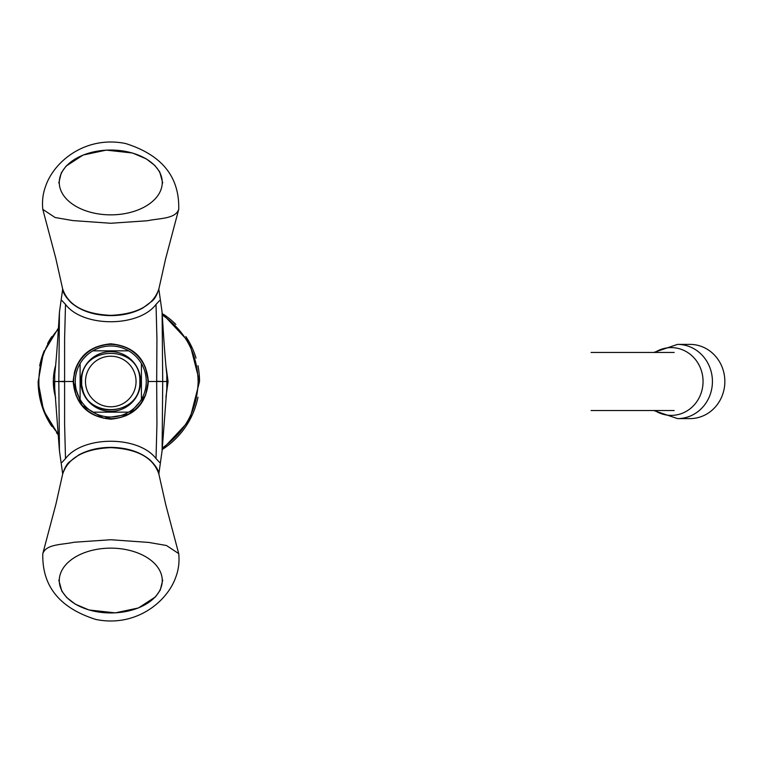 <?xml version="1.0" encoding="UTF-8"?>
<svg xmlns="http://www.w3.org/2000/svg" width="763" height="763" viewBox="0 0 763 763"><rect width="100%" height="100%" fill="white"/><g stroke="black" fill="none" stroke-linecap="round" stroke-linejoin="round"><path stroke-width="1.14" d="M689.971 418.61A37.11 34.879 -90 0 0 724.85 381.5A37.11 34.879 -90 0 0 689.971 344.39L677.554 344.39A37.11 34.879 -90 0 1 712.423 381.5A37.11 34.879 -90 0 1 677.554 418.61L689.971 418.61M654.807 410.542A33.887 31.846 -90 0 0 695.484 403.436A33.887 31.846 -90 0 0 695.484 359.564A33.887 31.846 -90 0 0 654.807 352.449M64.865 381.5L73.162 381.5C75.308 358.62 87.821 346.059 110.702 343.817C133.678 346.03 146.238 358.591 148.375 381.5L156.673 381.5L156.94 338.944L156.024 304.408C138.58 327.489 83.005 327.546 65.504 304.408L64.597 338.953L64.597 424.047L65.504 458.592L61.965 462.426M162.099 450.771L166.82 388.443L166.811 374.557C164.732 355.568 163.263 331.199 162.099 312.229L162.71 381.5L162.099 450.771L158.838 473.909M59.428 312.229C58.265 331.199 56.796 355.568 54.717 374.557L54.717 388.443L59.428 450.771L58.827 381.5L59.428 312.229L62.69 289.091M158.838 289.091L162.099 312.229M156.024 304.408L159.572 300.574M156.673 381.29L162.71 381.5L156.673 381.5M64.865 381.71L58.827 381.5L64.865 381.29M61.965 300.574L65.504 304.408M145.285 367.013L148.375 381.5C146.229 404.38 133.706 416.941 110.826 419.183C87.85 416.97 75.299 404.409 73.162 381.5L81.937 405.382L103.596 418.238L128.909 414.252L145.504 395.472L148.203 381.5C146.048 358.763 133.582 346.278 110.826 344.065C87.974 346.249 75.48 358.724 73.324 381.5L73.324 381.529M159.572 462.426L156.024 458.592C138.58 435.511 83.005 435.454 65.504 458.592M156.024 458.592L156.94 424.056L156.673 381.71M62.69 473.909L59.428 450.771M62.642 288.824C68.06 305.267 84.102 314.108 110.769 315.357C137.435 314.118 153.477 305.267 158.895 288.824L165.552 259.086L178.714 209.386C179.62 176.949 161.956 155.013 125.723 143.558C86.543 135.452 54.65 160.468 45.751 185.838C42.919 193.363 41.936 201.213 42.814 209.386L55.079 217.503L72.771 220.574L110.769 223.263L147.602 220.736C159.105 218.17 175.347 219.115 178.714 209.386M178.714 553.614L166.448 545.497L148.756 542.426L110.769 539.737L73.925 542.264C62.432 544.83 46.19 543.885 42.814 553.614C41.917 586.051 59.581 607.987 95.814 619.442C134.984 627.548 166.878 602.532 175.786 577.162C178.618 569.637 179.591 561.787 178.714 553.614L165.752 504.715L158.895 474.176C153.477 457.733 137.435 448.892 110.769 447.643C84.102 448.882 68.06 457.733 62.642 474.176M139.81 381.5C141.632 418.916 79.953 419.03 81.717 381.5C79.934 344.027 141.584 344.027 139.81 381.5C141.632 415.616 86.696 420.709 82.213 386.841C86.696 420.709 141.632 415.616 139.81 381.5M110.769 406.784A25.284 25.284 0 0 0 136.052 381.5A25.284 25.284 0 0 0 110.769 356.216A25.284 25.284 0 0 0 85.485 381.5A25.284 25.284 0 0 0 110.769 406.784M141.422 399.392A35.499 35.499 0 0 1 128.661 412.163L92.867 412.163A35.499 35.499 0 0 1 80.105 399.392L80.105 363.608A35.499 35.499 0 0 1 92.867 350.837L128.661 350.837A35.499 35.499 0 0 1 141.422 363.608L141.422 399.392A35.499 35.499 0 0 0 141.422 363.608M140.621 381.5A29.852 29.852 0 0 1 95.842 407.356A29.852 29.852 0 0 1 95.842 355.644A29.852 29.852 0 0 1 140.621 381.5M73.649 381.5A37.11 37.11 0 0 0 142.824 400.213A37.11 37.11 0 0 0 120.459 345.677A37.11 37.11 0 0 0 73.649 381.5M92.867 412.163A35.499 35.499 0 0 0 128.661 412.163M80.105 363.608A35.499 35.499 0 0 0 80.105 399.392M128.661 350.837A35.499 35.499 0 0 0 92.867 350.837M165.924 365.897L168.079 381.5L165.924 397.103M55.67 397.761C52.542 386.917 52.542 376.083 55.67 365.239M162.252 448.053C185.361 431.934 197.331 409.76 198.142 381.5C197.34 353.288 185.38 331.113 162.261 314.966M58.865 328.595C32.418 357.094 32.18 405.096 58.379 433.861M162.166 313.44L189.558 342.663L199.524 381.5L189.577 420.318L162.176 449.56A80.687 80.687 0 0 0 197.97 397.227M58.885 435.501L43.558 410.551L38.15 381.805L43.348 353.011L58.455 327.976M58.455 435.015A80.687 80.687 0 0 1 56.472 432.697M51.779 426.364A80.687 80.687 0 0 1 38.15 381.529M39.686 365.83A80.687 80.687 0 0 1 44.273 350.675M47.64 343.541A80.687 80.687 0 0 1 51.722 336.712M163.568 314.356A80.687 80.687 0 0 1 175.843 324.399M185.857 336.578A80.687 80.687 0 0 1 196.034 358.038M197.951 365.677A80.687 80.687 0 0 1 199.524 381.5M162.71 381.5L167.221 381.5L166.782 374.29M54.745 388.71L54.307 381.5L58.827 381.5M162.252 580.548A51.483 32.399 -0 0 1 85.027 608.607A51.483 32.399 -0 0 1 85.027 552.488A51.483 32.399 -0 0 1 162.252 580.548M59.276 182.452A51.483 32.399 180 0 1 136.51 154.393A51.483 32.399 180 0 1 136.51 210.512A51.483 32.399 180 0 1 59.276 182.452M653.796 410.542L677.554 418.61M653.796 352.449L677.554 344.39M148.203 381.5L145.504 395.472M76.052 395.511L73.324 381.5M142.195 401.834L137.512 407.7M130.12 413.556L125.466 415.93M74.192 373.508C75.833 366.316 79.18 360.165 84.254 355.072M137.264 355.053L141.889 360.689M92.113 349.044L96.233 347.003M58.808 580.061L61.822 591.134L66.753 597.591L75.356 604.191L89.004 609.98L115.299 612.88L138.437 607.958L155.471 596.876L160.259 590.104L162.729 580.061M162.729 182.939L159.715 171.866L154.784 165.409L146.181 158.809L132.533 153.02L106.229 150.12L83.1 155.042L66.057 166.124L61.269 172.896L58.808 182.939M158.914 288.729C157.064 294.804 154.794 298.915 152.104 301.07L142.815 308.014C133.592 313.021 122.9 315.558 110.769 315.634C94.469 315.405 81.345 311.17 71.398 302.94C65.523 297.065 62.576 292.229 62.556 288.424M62.633 288.824L55.785 258.285L42.814 209.386M62.614 474.271C64.473 468.196 66.743 464.085 69.433 461.93L78.713 454.986C87.945 449.979 98.627 447.442 110.769 447.366C127.068 447.595 140.192 451.83 150.13 460.06C156.014 465.935 158.962 470.771 158.971 474.576M42.814 553.614L55.985 503.914L62.633 474.176M674.177 352.449L591.087 352.449M674.177 410.542L591.087 410.542"/></g></svg>
